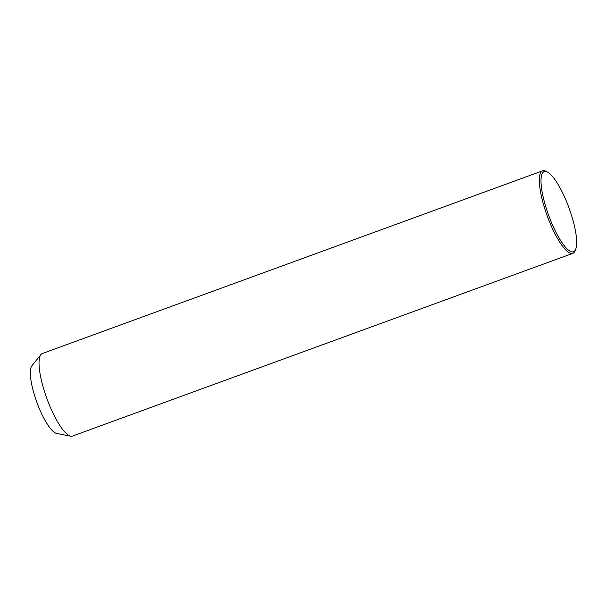 <?xml version="1.0" encoding="UTF-8"?>
<svg xmlns="http://www.w3.org/2000/svg" width="607" height="607" viewBox="0 0 607 607"><rect width="100%" height="100%" fill="white"/><g stroke="black" fill="none" stroke-linecap="round" stroke-linejoin="round"><path stroke-width="0.91" d="M547.385 172.009L545.905 171.265A43.939 11.154 69.9 0 0 542.628 170.817L42.323 353.524A43.939 11.154 69.9 0 0 40.912 354.587A43.939 11.154 69.9 0 0 39.06 361.802A43.939 11.154 69.9 0 0 50.169 406.865A43.939 11.154 69.9 0 0 70.708 436.183A43.939 11.154 69.9 0 0 72.468 436.076L572.773 253.369A43.939 11.154 69.9 0 0 574.996 250.919L575.641 249.394A42.687 10.835 69.9 0 0 576.65 243.733A42.687 10.835 69.9 0 0 566.779 202.169A42.687 10.835 69.9 0 0 547.385 172.009A42.687 10.835 69.9 0 0 541.034 179.619A42.687 10.835 69.9 0 0 555.375 231.123A42.687 10.835 69.9 0 0 575.641 249.394M40.912 354.587L31.883 365.809A36.405 9.242 69.9 0 0 30.35 371.788A36.405 9.242 69.9 0 0 39.554 409.126A36.405 9.242 69.9 0 0 56.572 433.413L70.708 436.183M542.628 170.817A43.939 11.154 69.9 0 0 539.373 179.095A43.939 11.154 69.9 0 0 551.778 227.132A43.939 11.154 69.9 0 0 572.773 253.369"/></g></svg>
